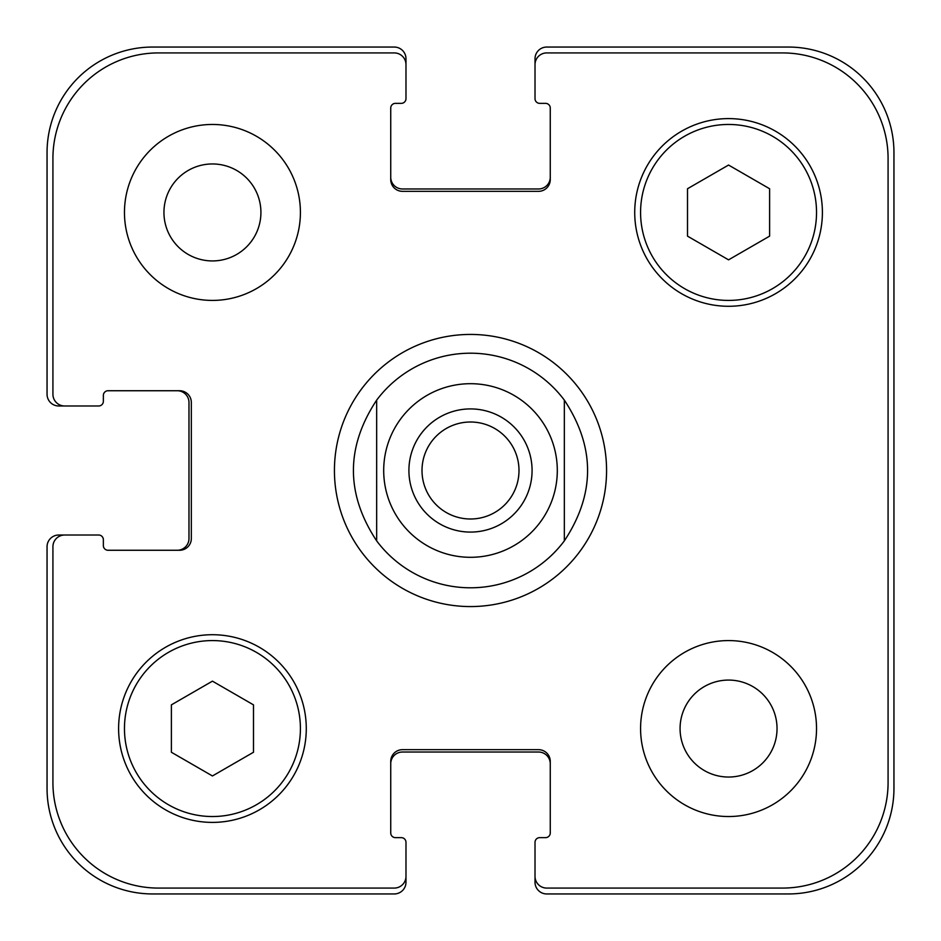 <?xml version="1.0" encoding="UTF-8"?>
<svg xmlns="http://www.w3.org/2000/svg" width="941" height="941" viewBox="0 0 941 941"><rect width="100%" height="100%" fill="white"/><g stroke="black" fill="none" stroke-linecap="round" stroke-linejoin="round"><path stroke-width="1.41" d="M422.003 470.5A48.497 48.497 0 0 0 470.5 518.997A48.497 48.497 0 0 0 518.997 470.5A48.497 48.497 0 0 0 470.5 422.003A48.497 48.497 0 0 0 422.003 470.5M532.077 470.5A61.577 61.577 0 0 1 439.706 523.831A61.577 61.577 0 0 1 439.706 417.169A61.577 61.577 0 0 1 532.077 470.5M376.659 540.875A117.296 117.296 0 0 0 470.5 587.796A117.296 117.296 0 0 1 376.659 540.875C345.676 493.954 345.676 447.046 376.659 400.125L376.659 540.875L376.659 400.125A117.296 117.296 0 0 1 564.341 400.125L564.341 540.875L564.341 400.125C595.324 447.046 595.324 493.954 564.341 540.875A117.296 117.296 0 0 1 470.5 587.796A117.296 117.296 0 0 0 564.341 540.875M564.341 400.125A117.296 117.296 0 0 0 376.659 400.125M470.5 606.569A136.069 136.069 0 0 1 352.663 402.466A136.069 136.069 0 0 1 588.337 402.466A136.069 136.069 0 0 1 470.5 606.569M163.946 212.443A48.497 48.497 0 0 0 236.685 254.435A48.497 48.497 0 0 0 236.685 170.45A48.497 48.497 0 0 0 163.946 212.443M300.414 212.443A87.972 87.972 0 0 1 168.451 288.628A87.972 87.972 0 0 1 168.451 136.257A87.972 87.972 0 0 1 300.414 212.443M680.072 728.557A48.497 48.497 0 0 0 752.8 770.55A48.497 48.497 0 0 0 752.8 686.565A48.497 48.497 0 0 0 680.072 728.557M816.529 728.557A87.972 87.972 0 0 1 684.566 804.743A87.972 87.972 0 0 1 684.566 652.372A87.972 87.972 0 0 1 816.529 728.557M253.494 752.259L212.443 775.96L171.391 752.259L171.391 704.856L212.443 681.155L253.494 704.856L253.494 752.259M769.609 236.144L728.557 259.845L687.506 236.144L687.506 188.741L728.557 165.04L769.609 188.741L769.609 236.144M300.414 728.557A87.972 87.972 0 0 0 168.451 652.372A87.972 87.972 0 0 0 168.451 804.743A87.972 87.972 0 0 0 300.414 728.557M306.284 728.557A93.841 93.841 0 0 1 165.522 809.825A93.841 93.841 0 0 1 165.522 647.29A93.841 93.841 0 0 1 306.284 728.557M816.529 212.443A87.972 87.972 0 0 0 684.566 136.257A87.972 87.972 0 0 0 684.566 288.628A87.972 87.972 0 0 0 816.529 212.443M822.399 212.443A93.841 93.841 0 0 1 681.637 293.71A93.841 93.841 0 0 1 681.637 131.175A93.841 93.841 0 0 1 822.399 212.443M888.081 158.488A105.568 105.568 0 0 0 782.512 52.919L546.745 52.919A11.727 11.727 0 0 0 535.017 64.647L535.017 98.664A4.693 4.693 0 0 0 539.711 103.357L545.568 103.357A4.693 4.693 0 0 1 550.262 108.05L550.262 179.602A11.727 11.727 0 0 1 538.534 191.329L402.466 191.329A11.727 11.727 0 0 1 390.738 179.602L390.738 108.05A4.693 4.693 0 0 1 395.432 103.357L401.289 103.357A4.693 4.693 0 0 0 405.983 98.664L405.983 64.647A11.727 11.727 0 0 0 394.255 52.919L158.488 52.919A105.568 105.568 0 0 0 52.919 158.488L52.919 394.255A11.727 11.727 0 0 0 64.647 405.983L98.664 405.983A4.693 4.693 0 0 0 103.357 401.289L103.357 395.432A4.693 4.693 0 0 1 108.05 390.738L179.602 390.738A11.727 11.727 0 0 1 191.329 402.466L191.329 538.534A11.727 11.727 0 0 1 179.602 550.262L108.05 550.262A4.693 4.693 0 0 1 103.357 545.568L103.357 539.711A4.693 4.693 0 0 0 98.664 535.017L64.647 535.017A11.727 11.727 0 0 0 52.919 546.745L52.919 782.512A105.568 105.568 0 0 0 158.488 888.081L394.255 888.081A11.727 11.727 0 0 0 405.983 876.353L405.983 842.336A4.693 4.693 0 0 0 401.289 837.643L395.432 837.643A4.693 4.693 0 0 1 390.738 832.95L390.738 761.398A11.727 11.727 0 0 1 402.466 749.671L538.534 749.671A11.727 11.727 0 0 1 550.262 761.398L550.262 832.95A4.693 4.693 0 0 1 545.568 837.643L539.711 837.643A4.693 4.693 0 0 0 535.017 842.336L535.017 876.353A11.727 11.727 0 0 0 546.745 888.081L782.512 888.081A105.568 105.568 0 0 0 888.081 782.512L888.081 158.488M390.738 177.249A11.727 11.727 0 0 0 402.466 188.976L538.534 188.976A11.727 11.727 0 0 0 550.262 177.249M535.017 64.647L535.017 58.777A11.727 11.727 0 0 1 546.745 47.05L788.382 47.05A105.568 105.568 0 0 1 893.95 152.618L893.95 788.382A105.568 105.568 0 0 1 788.382 893.95L546.745 893.95A11.727 11.727 0 0 1 535.017 882.223L535.017 876.353M550.262 763.751A11.727 11.727 0 0 0 538.534 752.024L402.466 752.024A11.727 11.727 0 0 0 390.738 763.751M405.983 876.353L405.983 882.223A11.727 11.727 0 0 1 394.255 893.95L152.618 893.95A105.568 105.568 0 0 1 47.05 788.382L47.05 546.745A11.727 11.727 0 0 1 58.777 535.017L64.647 535.017M177.249 550.262A11.727 11.727 0 0 0 188.976 538.534L188.976 402.466A11.727 11.727 0 0 0 177.249 390.738M64.647 405.983L58.777 405.983A11.727 11.727 0 0 1 47.05 394.255L47.05 152.618A105.568 105.568 0 0 1 152.618 47.05L394.255 47.05A11.727 11.727 0 0 1 405.983 58.777L405.983 64.647M557.307 470.5A86.807 86.807 0 0 1 444.093 553.19A86.807 86.807 0 0 1 399.76 420.192A86.807 86.807 0 0 1 539.946 418.416M470.5 557.307A86.807 86.807 0 0 0 545.674 427.096A86.807 86.807 0 0 0 395.326 427.096A86.807 86.807 0 0 0 470.5 557.307"/></g></svg>
